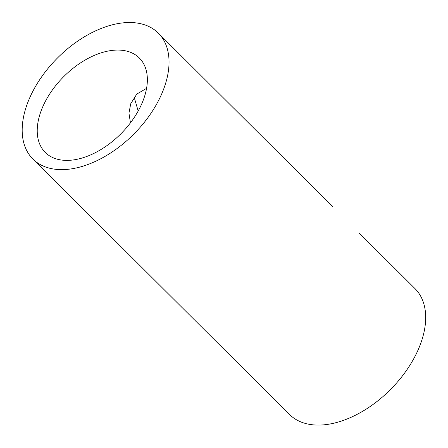 <?xml version="1.0" encoding="UTF-8"?>
<svg xmlns="http://www.w3.org/2000/svg" width="448" height="448" viewBox="0 0 448 448"><rect width="100%" height="100%" fill="white"/><g stroke="black" fill="none" stroke-linecap="round" stroke-linejoin="round"><path stroke-width="0.67" d="M134.154 97.188L138.174 111.031M207.861 82.454L233.89 108.366M122.074 22.971A88.866 53.894 134.9 0 1 158.301 33.102A88.866 53.894 134.9 0 1 133.806 134.103A88.866 53.894 134.9 0 1 32.917 159.068A88.866 53.894 134.9 0 1 39.278 80.332A88.866 53.894 134.9 0 1 122.074 22.971M359.145 233.016L414.943 288.551A88.866 53.894 134.9 0 1 390.454 389.558A88.866 53.894 134.9 0 1 289.565 414.518L32.917 159.068M130.452 122.83L128.951 113.154L130.721 103.779L136.78 94.063L146.563 88.385M143.657 99.075A66.651 40.421 134.9 0 1 97.205 151.687A66.651 40.421 134.9 0 1 45.282 152.46A66.651 40.421 134.9 0 1 63.65 76.709A66.651 40.421 134.9 0 1 139.317 57.988A66.651 40.421 134.9 0 1 143.657 99.075M158.301 33.102L207.872 82.443M233.901 108.354L333.026 207.015"/></g></svg>
